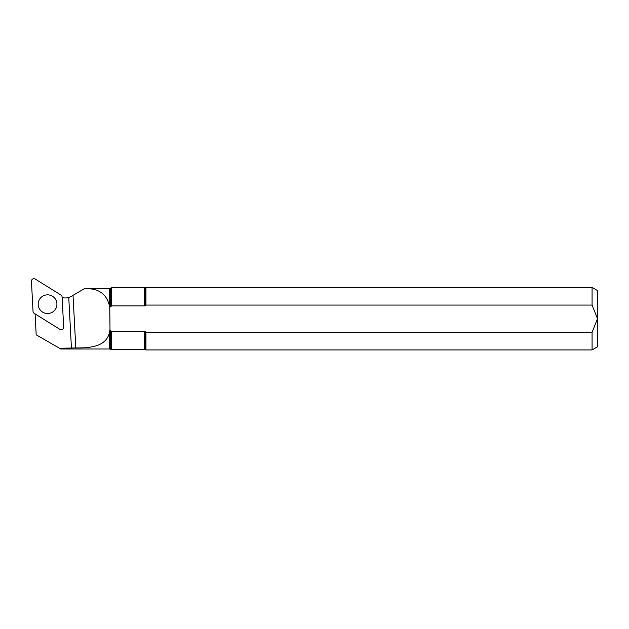 <?xml version="1.0" encoding="UTF-8"?>
<svg xmlns="http://www.w3.org/2000/svg" width="629" height="629" viewBox="0 0 629 629"><rect width="100%" height="100%" fill="white"/><g stroke="black" fill="none" stroke-linecap="round" stroke-linejoin="round"><path stroke-width="0.94" d="M111.577 331.491L111.577 349.59L110.382 349.158L110.382 330.398L111.577 331.491L144.552 331.491L145.959 332.316L145.959 349.944L145.401 349.748L145.401 331.845L144.552 331.491L144.552 349.59L111.577 349.59M144.552 287.791L145.401 287.642L145.401 305.537L144.552 305.898L144.552 287.791L111.577 287.791L111.577 305.898L144.552 305.898L145.959 305.073L592.078 305.073L597.495 318.691L592.078 332.316L592.078 349.944L145.959 349.944M592.078 349.944L597.55 346.783L597.55 290.598L592.078 287.437L145.959 287.437L145.959 305.073M592.078 287.437L592.078 305.073M35.082 313.902L36.175 334.785L60.801 349.009L59.456 348.23L75.802 347.963C91.236 348.081 106.545 346.343 109.525 332.136L110.012 330.123L110.382 330.398L109.525 329.997M109.525 306.323L109.525 288.381L84.325 288.711C98.446 288.011 106.851 293.877 109.525 306.323L109.737 307.361A448.839 39.069 -93 0 1 110.012 330.123M111.577 305.898L110.696 306.693M592.078 332.316L145.959 332.316M71.423 347.963L68.758 297.383A12.501 12.454 0 0 0 71.572 296.196L84.325 288.711M71.431 348.23L68.758 297.383M62.114 297.548A12.501 12.454 -0 0 0 68.758 297.486M35.271 279.056A2.5 2.492 -0 0 0 31.45 281.297L33.03 311.379A2.5 2.492 -0 0 0 34.202 313.36L59.841 329.321A2.5 2.492 -0 0 0 63.671 327.08L62.082 296.998A2.5 2.492 -0 0 0 60.911 295.017L35.271 279.056M47.065 294.859A9.372 9.341 180 0 1 56.932 304.184A9.372 9.341 180 0 1 47.56 313.525A9.372 9.341 180 0 1 38.18 304.184A9.372 9.341 180 0 1 47.065 294.859M109.525 332.136L109.525 349.009L60.801 349.009M110.382 306.983L110.382 288.224L111.577 287.791M75.802 347.963L73.035 295.355M145.401 349.748L144.552 349.59M110.382 349.158L109.525 349.009M145.401 287.642L145.959 287.437M109.525 288.381L110.382 288.224"/></g></svg>
